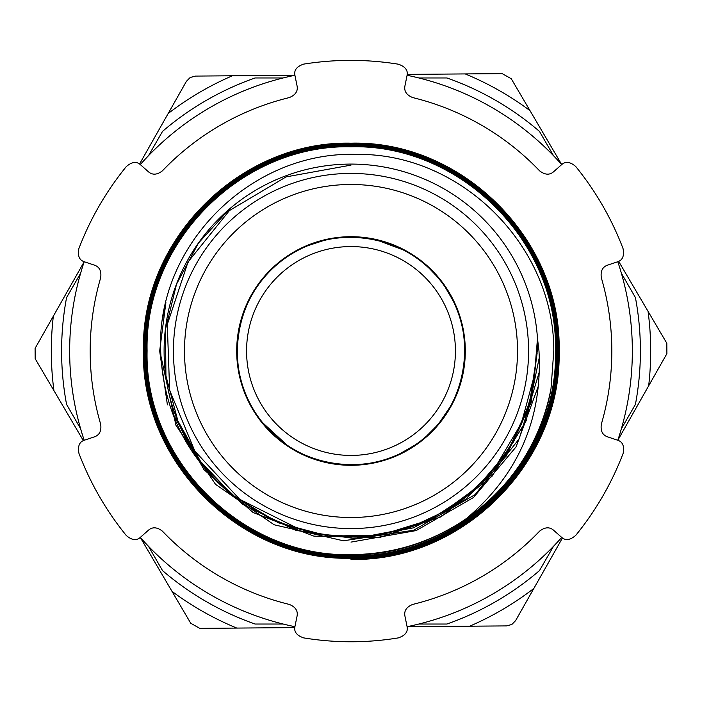 <?xml version="1.0" encoding="UTF-8"?>
<svg xmlns="http://www.w3.org/2000/svg" width="702" height="702" viewBox="0 0 702 702"><rect width="100%" height="100%" fill="white"/><g stroke="black" fill="none" stroke-linecap="round" stroke-linejoin="round"><path stroke-width="1.05" d="M66.576 404.422L80.607 428.72L66.576 404.422A289.399 289.399 0 0 1 66.576 297.569L80.607 273.271L66.576 297.569M635.424 297.569L621.393 273.271L635.424 297.569A289.399 289.399 0 0 1 635.424 404.422L621.393 428.72L635.424 404.422M553.509 155.695L539.478 131.397L553.509 155.695M446.946 77.966L418.883 77.966L446.946 77.966A289.399 289.399 0 0 1 539.478 131.397M283.117 77.966L255.054 77.966L283.117 77.966M162.522 131.397L148.491 155.695L162.522 131.397A289.399 289.399 0 0 1 255.054 77.966M351 559.406C462.232 561.986 561.811 462.864 559.117 351.158C561.907 239.584 462.013 140.295 351 143.164C240.075 140.593 140.777 239.452 143.462 350.842C140.681 462.1 240.303 561.117 351 558.248C461.618 560.81 560.635 462.232 557.958 351.149C560.731 240.207 461.389 141.462 351 144.331C240.689 141.769 141.953 240.075 144.621 350.842C141.857 461.477 240.926 559.942 351 557.09C461.003 559.634 559.459 461.609 556.8 351.149C559.555 240.83 460.766 142.638 351 145.489C241.304 142.945 143.12 240.698 145.779 350.842C143.024 460.854 241.549 558.774 351 555.931C460.389 558.459 558.292 460.986 555.642 351.149C558.38 241.453 460.143 143.813 351 146.648C241.918 144.121 144.305 241.321 146.937 350.842C144.208 460.231 242.164 557.599 351 554.764C446.323 556.449 535.24 482.537 551.017 388.557L553.781 351C554.369 245.893 460.881 152.536 356.002 154.405C250.974 151.097 155.958 245.226 160.679 351C162.89 408.195 185.697 455.422 229.106 492.69A186.916 186.916 0 0 1 351 164.084A186.916 186.916 0 0 1 537.486 338.443L534.485 374.921L521.393 423.262L495.814 466.339M351 559.266C462.162 561.837 561.661 462.785 558.976 351.158C561.758 239.654 461.934 140.435 351 143.313C240.145 140.742 140.918 239.531 143.603 350.842C140.83 462.021 240.382 560.968 351 558.099C461.539 560.67 560.494 462.153 557.818 351.149C560.582 240.286 461.311 141.611 351 144.472C240.768 141.918 142.094 240.154 144.761 350.842C141.997 461.398 241.005 559.801 351 556.94C460.924 559.494 559.318 461.53 556.651 351.149C559.415 240.909 460.688 142.787 351 145.63C241.383 143.094 143.269 240.777 145.928 350.842C143.173 460.775 241.62 558.625 351 555.782C460.31 558.318 558.143 460.907 555.493 351.149C558.239 241.532 460.064 143.954 351 146.788C241.988 144.27 144.454 241.4 147.087 350.842C144.349 460.152 242.243 557.449 351 554.624C392.901 554.343 431.3 542.392 466.189 518.778C518.322 474.631 542.593 418.708 538.987 351L537.486 338.443M466.189 518.778A203.519 203.519 0 0 0 551.017 388.557M173.429 351A177.571 177.571 0 0 0 351 528.571A177.571 177.571 0 0 0 528.571 351A177.571 177.571 0 0 0 351 173.42A177.571 177.571 0 0 0 173.429 351M534.485 374.921C524.648 465.075 441.119 537.995 351 536.302C314.724 536.161 281.169 526.298 250.36 506.712L229.106 492.69M517.514 351A166.514 166.514 0 0 0 351 184.486A166.514 166.514 0 0 0 184.486 351A166.514 166.514 0 0 0 351 517.514A166.514 166.514 0 0 0 517.514 351M539.478 570.603L553.509 546.305L539.478 570.603A289.399 289.399 0 0 1 446.946 624.025L418.883 624.025L446.946 624.025M255.054 624.025L283.117 624.025L255.054 624.025A289.399 289.399 0 0 1 162.522 570.603L148.491 546.305L162.522 570.603M473.095 490.215L445.893 510.038M416.067 524.429L400.394 529.545M351 536.302L328.834 534.994M298.569 528.781L239.733 499.324L194.866 451.14L169.656 390.303L167.287 324.473L188.066 261.934L229.396 210.582L286.091 176.886L351 165.119M233.538 495.972L278.229 522.753L328.571 536.126L380.624 535.064L430.352 519.647L473.859 491.084L507.757 451.623L529.422 404.334L537.162 352.922L530.958 398.894L513.566 441.918L486.082 479.317L450.193 508.766L408.125 528.431L362.495 537.091L316.128 534.204L271.893 519.936L232.555 495.173L200.553 461.451L177.878 420.849L165.935 375.886L165.488 329.361L176.544 284.152L198.447 243.076L229.835 208.678M538.162 343.225L531.256 402.176L506.256 456.028L465.645 499.368L413.496 527.834L355.045 538.574L296.147 530.475L242.725 504.361L200.131 462.829L242.725 504.361L296.147 530.475L355.045 538.574L413.496 527.834L465.645 499.368L506.256 456.028L531.256 402.176L538.162 343.225M539.408 356.967L526.175 420.77L492.014 476.272L440.988 516.847L379.168 537.635L313.943 536.144L253.106 512.53L203.913 469.603L172.262 412.478L203.913 469.603L253.106 512.53L313.943 536.144L379.168 537.635L440.988 516.847L492.014 476.272L526.175 420.77L539.408 356.967M539.636 370.805L519.199 438.811L475.166 494.559L413.697 530.229L343.392 540.794L274.105 524.763L215.549 484.362L175.93 425.236L160.828 355.66L175.93 425.236L215.549 484.362L274.105 524.763L343.392 540.794L413.697 530.229L475.166 494.559L519.199 438.811L539.636 370.805M538.829 384.775L516.084 446.876L473.508 497.499L416.189 530.572L351 542.102M282.511 260.135A113.785 113.785 0 0 0 260.144 419.489A113.785 113.785 0 0 0 419.489 441.856C371.876 479.703 295.498 468.98 260.144 419.489C222.297 371.876 233.02 295.489 282.511 260.135C330.124 222.288 406.502 233.011 441.856 282.502C479.703 330.115 468.98 406.502 419.489 441.856A113.785 113.785 0 0 0 441.856 282.502A113.785 113.785 0 0 0 282.511 260.135M299.666 248.868L282.195 259.722A114.303 114.303 0 0 1 442.278 282.195A114.303 114.303 0 0 1 419.805 442.269L435.863 427.571M288.136 267.602A104.431 104.431 0 0 1 434.389 288.136A104.431 104.431 0 0 1 413.864 434.389A104.431 104.431 0 0 1 267.611 413.864A104.431 104.431 0 0 1 288.136 267.602M282.774 259.292L289.505 254.65M289.759 254.484L282.695 259.345M334.126 237.943L337.057 237.548M362.381 237.258L364.61 237.504M447.349 289.505L452.851 299.122M440.628 421.937L422.35 440.294M449.14 292.401L457.169 308.652M423.543 439.329L436.117 427.29M451.017 406.326L458.38 390.18M464.461 364.873L464.698 362.776M464.689 339.18L461.881 323.218M451.702 296.92L443.094 283.292M425.122 263.978L410.152 253.185M406.633 251.149L374.245 239.084M365.382 237.601L346.297 236.793M320.13 240.944L302.272 247.604M419.875 442.225L395.656 456.212L376.992 462.311M436.6 426.746L452.746 403.088M459.275 387.644L464.47 364.768M465.022 343.032L461.846 323.087M455.967 305.756L442.532 282.529M441.365 281.002L424.499 263.452M407.634 251.711L387.758 242.76M362.846 237.311L344.577 236.872M328.703 238.891L302.86 247.323M353.826 465.268L350.087 465.294A6.757 0.895 90.5 0 0 350.07 465.294M298.139 452.342L280.616 441.058M237.952 367.874L236.793 355.756M282.09 259.801L268.787 271.586M254.291 290.066L253.115 291.971M242.48 315.101L237.96 334.055M237.144 361.109L239.593 376.57M247.859 400.272L257.283 416.444M260.293 420.551L289.478 447.332M309.933 457.669L322.148 461.6M335.837 464.294L359.898 464.952M386.53 459.634L395.647 456.221M280.888 441.268L262.022 422.753M249.675 298.104L260.942 280.607M269.726 270.621L263.54 277.395M249.219 298.982L242.646 314.584M237.609 336.574L236.785 355.431M255.309 413.522L260.74 421.13M288.399 446.63L293.173 449.596M318.032 460.442L334.67 464.127M358.582 465.049L359.477 464.987M360.108 464.935L375.754 462.592M390.566 458.231L397.578 455.379M402.729 452.93L419.805 442.269A114.303 114.303 0 0 1 259.722 419.805A114.303 114.303 0 0 1 282.195 259.722M264.733 276.009L252.413 293.155M242.392 315.365L240.207 322.885M236.785 346.393L237.065 360.214M243.287 389.259L248.289 401.149M260.6 420.954L274.622 436.03M294.401 450.307L302.071 454.299M318.559 460.6L335.995 464.312M359.161 465.014L379.343 461.732M240.847 320.463L248.35 300.719M279.712 261.653L282.125 259.775M561.714 537.416A281.344 281.344 0 0 1 407.09 626.693L506.642 625.903L511.828 624.473L515.601 620.638L562.451 537.969M168.155 113.549L186.399 81.353L190.172 77.518L195.358 76.088L232.362 75.79A299.693 299.693 0 0 0 168.155 113.549L139.549 164.022M294.91 626.693A281.344 281.344 0 0 1 140.286 537.416L190.742 623.244L199.78 628.369L294.787 627.606M617.804 261.723A281.344 281.344 0 0 1 617.804 440.268L666.9 353.659L666.821 343.269L618.646 261.363M407.09 75.298A281.344 281.344 0 0 1 561.714 164.575L511.258 78.756L502.22 73.631L407.195 74.386M140.286 164.575A281.344 281.344 0 0 1 294.91 75.298L232.362 75.79M84.196 440.268A281.344 281.344 0 0 1 84.196 261.723L35.1 348.332L35.179 358.722L83.354 440.637M100.667 277.773A260.819 260.819 0 0 0 100.667 424.219C101.588 430.791 99.561 434.986 94.586 436.793L84.433 440.189C79.37 441.795 77.553 446.218 78.975 453.466C90.374 483.318 106.125 510.644 126.228 535.442C131.774 540.259 136.504 540.882 140.409 537.311L148.491 530.159C152.51 526.746 157.151 527.088 162.425 531.177A260.819 260.819 0 0 0 289.242 604.404C295.402 606.897 298.017 610.74 297.095 615.961L294.937 626.544C293.796 631.695 296.692 635.468 303.624 637.881A290.768 290.768 0 0 0 398.376 637.881C405.3 635.486 408.195 631.703 407.063 626.544L404.905 615.961C403.957 610.775 406.572 606.923 412.758 604.404A260.819 260.819 0 0 0 539.575 531.177C544.813 527.097 549.455 526.754 553.509 530.159L561.521 537.249C565.443 540.838 570.182 540.198 575.754 535.345C595.901 510.547 611.696 483.239 623.122 453.431C624.517 446.218 622.7 441.812 617.646 440.215L607.414 436.793C602.448 435.021 600.421 430.835 601.333 424.219A260.819 260.819 0 0 0 601.333 277.773C600.412 271.2 602.439 267.006 607.414 265.198L617.567 261.802C622.63 260.205 624.447 255.782 623.025 248.534C611.626 218.682 595.875 191.348 575.772 166.549C570.226 161.732 565.496 161.109 561.591 164.68L553.509 171.832C549.49 175.246 544.849 174.903 539.575 170.814A260.819 260.819 0 0 0 412.758 97.596C406.598 95.103 403.983 91.251 404.905 86.039L407.037 75.553C408.187 70.367 405.265 66.576 398.28 64.18C366.725 59.126 335.179 59.108 303.65 64.119C296.709 66.506 293.805 70.288 294.945 75.465L297.095 86.039C298.043 91.225 295.428 95.077 289.242 97.596A260.819 260.819 0 0 0 162.425 170.814C157.187 174.895 152.545 175.237 148.491 171.832L140.479 164.742C136.557 161.162 131.818 161.793 126.246 166.646C106.099 191.444 90.304 218.752 78.878 248.561C77.483 255.774 79.3 260.179 84.354 261.776L94.586 265.198C99.552 266.971 101.579 271.165 100.667 277.773M561.521 537.249L560.898 536.697M84.433 440.189L85.232 439.917M85.153 262.048L84.354 261.776M140.479 164.742L141.102 165.295M295.112 76.29L294.945 75.465M407.037 75.553L406.87 76.378M560.959 165.242L561.591 164.68M617.567 261.802L616.768 262.074M162.039 320.919L165.891 302.562L159.661 351L167.392 404.852M469.638 626.202A299.693 299.693 0 0 0 533.845 588.443M171.981 591.347A299.693 299.693 0 0 0 236.785 628.071M648.657 385.854A299.693 299.693 0 0 0 648.06 311.372M530.019 110.653A299.693 299.693 0 0 0 465.215 73.929M53.343 316.137A299.693 299.693 0 0 0 53.94 390.619M282.546 259.459L275.623 265.066M275.596 265.093L274.605 265.97"/></g></svg>
